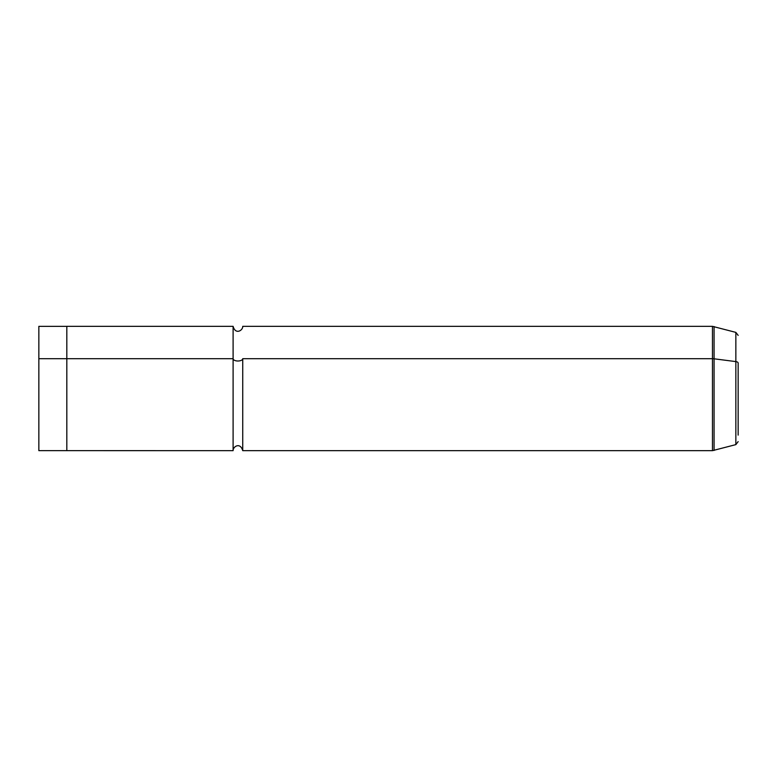 <?xml version="1.0" encoding="UTF-8"?>
<svg xmlns="http://www.w3.org/2000/svg" width="777" height="777" viewBox="0 0 777 777"><rect width="100%" height="100%" fill="white"/><g stroke="black" fill="none" stroke-linecap="round" stroke-linejoin="round"><path stroke-width="1.17" d="M738.15 441.618L735.848 444.619L712.47 450.66L712.47 358.702A6.216 2.982 0 0 1 714.073 358.799L714.073 326.554L714.073 358.799L735.848 361.596L735.848 444.619L735.848 361.596A3.108 1.486 0 0 1 738.15 363.034L738.15 435.11L738.15 363.034A3.108 1.486 180 0 0 735.848 361.596L714.073 358.799L714.073 450.446L714.073 358.799A6.216 2.982 180 0 0 712.47 358.702L712.47 326.34L712.47 358.702L242.735 358.702L712.47 358.702L712.47 450.66L242.735 450.66L242.735 358.702A4.817 2.312 0 0 1 237.917 361.004A4.817 2.312 0 0 1 233.1 358.702L233.1 326.34L233.1 358.702A4.817 2.312 180 0 0 237.917 361.004A4.817 2.312 180 0 0 242.735 358.702L242.735 450.66C240.219 441.841 232.896 446.639 233.1 450.66L38.85 450.641L38.85 358.702L66.822 358.702L38.85 358.702L38.85 326.359L66.822 326.359L66.822 358.702L233.1 358.702L233.1 450.66L233.1 358.702L66.822 358.702C66.822 316.356 66.822 316.356 66.822 358.702L66.822 418.298M66.822 450.66L66.822 358.702M38.85 358.702L38.85 418.298M735.848 361.596L735.848 332.381L735.848 361.596M738.15 335.382L735.848 332.381L712.47 326.34L242.735 326.34C242.958 330.419 235.538 335.101 233.1 326.34L66.822 326.34"/></g></svg>
